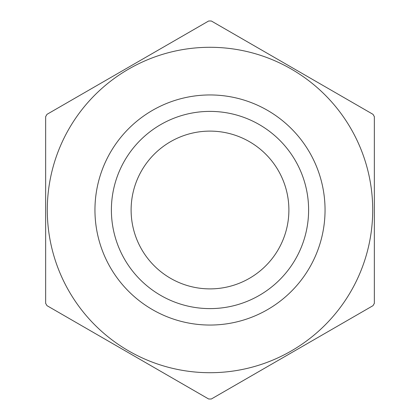 <?xml version="1.0" encoding="UTF-8"?>
<svg xmlns="http://www.w3.org/2000/svg" width="420" height="420" viewBox="0 0 420 420"><rect width="100%" height="100%" fill="white"/><g stroke="black" fill="none" stroke-linecap="round" stroke-linejoin="round"><path stroke-width="0.63" d="M131.114 210A78.886 78.886 0 0 0 210 288.887A78.886 78.886 0 0 0 288.887 210A78.886 78.886 0 0 0 210 131.114A78.886 78.886 0 0 0 131.114 210M308.611 210A98.611 98.611 0 0 1 210 308.611A98.611 98.611 0 0 1 111.389 210A98.611 98.611 0 0 1 210 111.389A98.611 98.611 0 0 1 308.611 210M372.708 210A162.708 162.708 0 0 1 210 372.708A162.708 162.708 0 0 1 47.292 210A162.708 162.708 0 0 1 210 47.292A162.708 162.708 0 0 1 372.708 210M45.649 303.334L45.649 116.666A189.005 189.005 0 0 1 46.993 114.335L208.656 21A189.005 189.005 0 0 1 211.344 21L373.007 114.335A189.005 189.005 0 0 1 374.351 116.666L374.351 303.334A189.005 189.005 0 0 1 373.007 305.666L211.344 399A189.005 189.005 0 0 1 208.656 399L46.993 305.666A189.005 189.005 0 0 1 45.649 303.334M94.952 210A115.049 115.049 0 0 1 210 94.952A115.049 115.049 0 0 1 325.048 210A115.049 115.049 0 0 1 210 325.048A115.049 115.049 0 0 1 94.952 210"/></g></svg>
